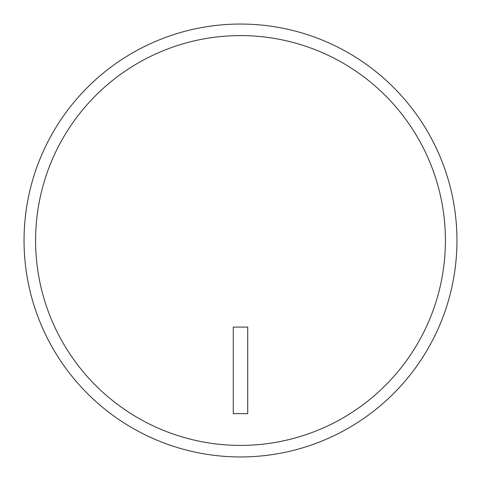 <?xml version="1.0" encoding="UTF-8"?>
<svg xmlns="http://www.w3.org/2000/svg" width="481" height="481" viewBox="0 0 481 481"><rect width="100%" height="100%" fill="white"/><g stroke="black" fill="none" stroke-linecap="round" stroke-linejoin="round"><path stroke-width="0.72" d="M445.406 240.5A204.906 204.906 0 0 1 240.5 445.406A204.906 204.906 0 0 1 35.594 240.5A204.906 204.906 0 0 1 240.5 35.594A204.906 204.906 0 0 1 445.406 240.5M456.95 240.5A216.45 216.45 0 0 1 240.5 456.95A216.45 216.45 0 0 1 24.05 240.5A216.45 216.45 0 0 1 240.5 24.05A216.45 216.45 0 0 1 456.95 240.5M233.285 327.08L233.285 413.66L247.715 413.66L247.715 327.08L233.285 327.08"/></g></svg>
